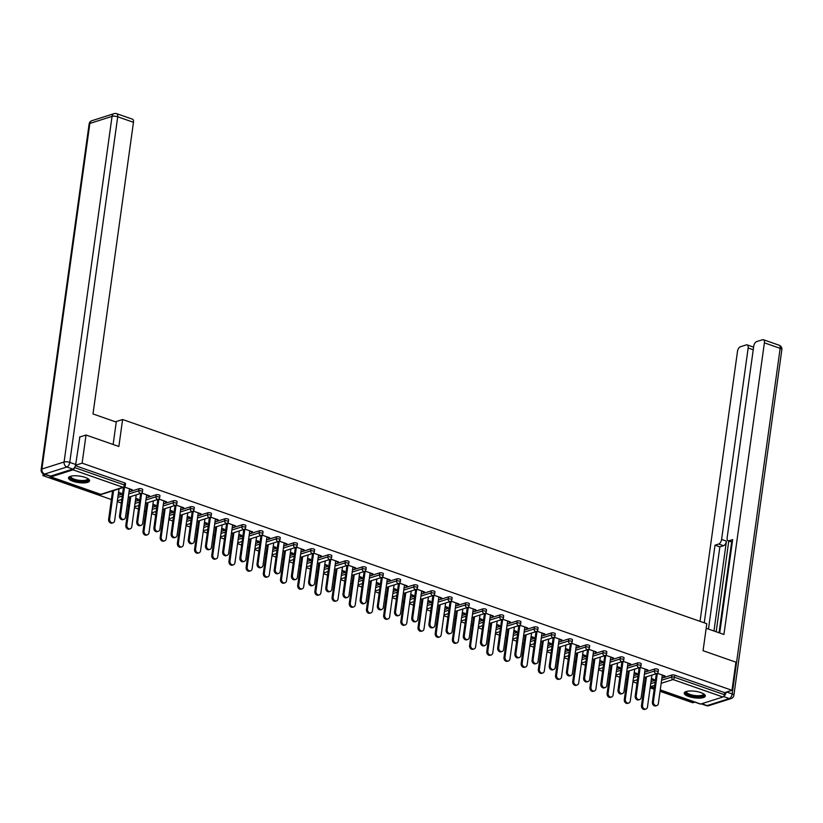 <?xml version="1.0" encoding="UTF-8"?>
<svg xmlns="http://www.w3.org/2000/svg" width="823" height="823" viewBox="0 0 823 823"><rect width="100%" height="100%" fill="white"/><g stroke="black" fill="none" stroke-linecap="round" stroke-linejoin="round"><path stroke-width="1.23" d="M72.918 481.27A10.637 3.292 -172.1 0 0 83.668 482.895A10.637 3.292 -172.1 0 0 89.573 480.797A10.637 3.292 -172.1 0 0 85.15 477.391A10.637 3.292 -172.1 0 0 74.409 475.766A10.637 3.292 -172.1 0 0 68.494 477.865A10.637 3.292 -172.1 0 0 72.918 481.27M688.645 696.495A10.637 3.292 -172.1 0 0 699.396 698.12A10.637 3.292 -172.1 0 0 705.301 696.011A10.637 3.292 -172.1 0 0 700.877 692.606A10.637 3.292 -172.1 0 0 690.127 690.981A10.637 3.292 -172.1 0 0 684.222 693.089A10.637 3.292 -172.1 0 0 688.645 696.495M43.166 473.739L42.899 475.601L111.372 499.54M117.267 501.598L121.31 503.007M127.205 505.065L128.563 505.548M134.447 507.606L138.501 509.015M144.395 511.083L145.753 511.556M151.638 513.614L155.691 515.023M161.575 517.091L162.944 517.564M168.828 519.622L172.881 521.041M178.766 523.099L180.134 523.572M186.019 525.63L190.072 527.049M195.956 529.107L197.325 529.58M203.209 531.637L207.262 533.057M213.147 535.115L214.505 535.588M220.399 537.645L224.453 539.065M230.337 541.123L231.695 541.596M237.59 543.653L241.633 545.073M247.528 547.13L248.885 547.604M254.78 549.661L258.823 551.081M264.718 553.138L266.076 553.612M271.96 555.669L276.014 557.089M281.908 559.146L283.266 559.619M289.151 561.677L293.204 563.097M299.088 565.154L300.457 565.627M306.341 567.685L310.394 569.105M316.279 571.162L317.647 571.635M323.532 573.693L327.585 575.112M333.469 577.17L334.838 577.643M340.722 579.701L344.775 581.12M350.66 583.178L352.018 583.651M357.912 585.709L361.966 587.128M367.85 589.186L369.208 589.659M375.103 591.716L379.146 593.136M385.041 595.194L386.399 595.667M392.293 597.724L396.336 599.144M402.231 601.202L403.589 601.675M409.473 603.732L413.527 605.152M419.421 607.209L420.779 607.683M426.664 609.74L430.717 611.16M436.601 613.217L437.97 613.691M443.854 615.748L447.907 617.168M453.792 619.225L455.16 619.698M461.045 621.756L465.098 623.176M470.982 625.233L472.351 625.706M478.235 627.764L482.288 629.184M488.173 631.241L489.531 631.714M495.425 633.772L499.479 635.191M505.363 637.249L506.721 637.722M512.616 639.79L516.659 641.199M522.554 643.257L523.912 643.74M529.796 645.798L533.849 647.207M539.744 649.265L541.102 649.748M546.986 651.806L551.04 653.215M556.924 655.273L558.292 655.756M564.177 657.814L568.23 659.223M574.115 661.28L575.483 661.764M581.367 663.822L585.42 665.231M591.305 667.288L592.673 667.772M598.558 669.829L602.611 671.239M608.495 673.296L609.853 673.78M615.748 675.837L619.801 677.247M625.686 679.304L627.044 679.788M632.938 681.845L636.992 683.255M642.876 685.312L644.234 685.796M650.129 687.853L654.172 689.263M660.067 691.32L692.781 702.76L694.807 702.122M79.502 437.085L86.024 435.017L118.862 446.488L122.606 419.514L115.436 421.788M122.606 419.514L706.813 623.711L703.068 650.695L735.906 662.176L731.997 690.312L724.662 692.637L674.747 675.189L674.469 677.247L724.384 694.694L724.662 692.637M724.384 694.694A2.047 1.06 109.3 0 1 722.933 696.999L700.743 704.046A2.047 1.06 109.3 0 1 700.332 704.046L660.241 690.034M86.024 435.017L82.115 463.154L731.997 690.312M42.899 475.601L45.718 474.706M49.956 476.178A2.047 1.06 -70.7 0 0 50.45 476.887A2.047 1.06 -70.7 0 0 50.861 476.887L73.052 469.84A2.047 1.06 -70.7 0 0 74.482 467.659M75.551 465.232L82.115 463.154M657.289 673.276L665.118 676.012L664.099 676.331L664.182 675.683M651.415 678.543L654.131 679.5L653.112 679.819L653.205 679.17M656.435 673.656L657.279 673.944M662.237 675.683L664.099 676.331M651.322 679.191L653.112 679.819M118.121 495.374L122.565 493.965M129.026 491.917L139.056 488.728A2.047 0.638 7.9 0 1 141.885 488.934A2.047 0.638 7.9 0 1 142.739 489.592L142.451 491.65A2.047 0.638 7.9 0 0 141.607 490.992A2.047 0.638 -172.1 0 0 138.778 490.786L139.056 488.728M75.418 465.705L124.695 482.926A2.047 0.638 7.9 0 1 125.549 483.585L125.261 485.642A2.047 0.638 7.9 0 0 124.417 484.984L124.695 482.926M650.983 681.629L655.427 680.22M661.887 678.173L671.918 674.983A2.047 0.638 7.9 0 1 674.747 675.189M146.566 495.436L149.447 495.765L141.618 493.028M140.764 493.409L141.607 493.697M135.744 498.296L138.459 499.252L137.441 499.571L137.534 498.923M135.651 498.944L137.441 499.571M152.502 507.4L156.946 505.98M163.407 503.933L173.437 500.744A2.047 0.638 7.9 0 1 176.266 500.95A2.047 0.638 7.9 0 1 177.12 501.608L176.832 503.666A2.047 0.638 7.9 0 0 175.978 503.007A2.047 0.638 -172.1 0 0 173.149 502.802L173.437 500.744M180.937 507.452L183.817 507.781L175.999 505.044M175.134 505.425L175.978 505.713M170.124 510.311L172.84 511.268L171.822 511.587L171.914 510.939M170.032 510.96L171.822 511.587M186.883 519.416L191.327 517.996M197.787 515.949L207.818 512.76A2.047 0.638 7.9 0 1 210.647 512.966A2.047 0.638 7.9 0 1 211.49 513.624L211.213 515.682A2.047 0.638 7.9 0 0 210.359 515.023A2.047 0.638 -172.1 0 0 207.53 514.817L207.818 512.76M215.317 519.467L218.198 519.797L210.379 517.06M209.515 517.441L210.359 517.739M204.495 522.327L207.221 523.284L206.203 523.603L206.285 522.955M204.413 522.975L206.203 523.603M221.264 531.432L225.708 530.012M232.158 527.965L242.199 524.776A2.047 0.638 7.9 0 1 245.028 524.981A2.047 0.638 7.9 0 1 245.871 525.64L245.583 527.697A2.047 0.638 7.9 0 0 244.74 527.039A2.047 0.638 -172.1 0 0 241.911 526.833L242.199 524.776M249.698 531.483L252.579 531.812L244.75 529.076M243.896 529.456L244.74 529.755M238.876 534.343L241.602 535.3L240.573 535.619L240.666 534.971M238.783 534.991L240.573 535.619M255.634 543.447L260.078 542.038M266.539 539.981L276.569 536.802A2.047 0.638 7.9 0 1 279.398 536.997A2.047 0.638 7.9 0 1 280.252 537.656L279.964 539.713A2.047 0.638 7.9 0 0 279.12 539.055A2.047 0.638 -172.1 0 0 276.291 538.849L276.569 536.802M284.079 543.499L286.96 543.828L279.131 541.092M278.267 541.472L279.12 541.771M273.257 546.359L275.972 547.316L274.954 547.634L275.047 546.986M273.164 547.017L274.954 547.634M290.015 555.463L294.459 554.054M300.92 551.996L310.95 548.818A2.047 0.638 7.9 0 1 313.779 549.013A2.047 0.638 7.9 0 1 314.633 549.671L314.345 551.729A2.047 0.638 7.9 0 0 313.491 551.071A2.047 0.638 -172.1 0 0 310.662 550.865L310.95 548.818M318.45 555.515L321.33 555.844L313.512 553.107M312.647 553.488L313.491 553.786M307.637 558.385L310.353 559.331L309.335 559.65L309.427 559.002M307.545 559.033L309.335 559.65M324.396 567.479L328.84 566.07M335.3 564.012L345.331 560.833A2.047 0.638 7.9 0 1 348.16 561.039A2.047 0.638 7.9 0 1 349.003 561.687L348.726 563.745A2.047 0.638 7.9 0 0 347.872 563.086A2.047 0.638 -172.1 0 0 345.043 562.881L345.331 560.833M352.83 567.531L355.711 567.86L347.892 565.123M347.028 565.504L347.872 565.802M342.008 570.401L344.734 571.347L343.716 571.666L343.798 571.018M341.926 571.049L343.716 571.666M358.777 579.495L363.221 578.085M369.671 576.028L379.701 572.849A2.047 0.638 7.9 0 1 382.541 573.055A2.047 0.638 7.9 0 1 383.384 573.703L383.096 575.761A2.047 0.638 7.9 0 0 382.253 575.102A2.047 0.638 -172.1 0 0 379.424 574.907L379.701 572.849M387.211 579.546L390.092 579.876L382.263 577.139M381.409 577.52L382.253 577.818M376.389 582.417L379.105 583.363L378.086 583.692L378.179 583.034M376.296 583.065L378.086 583.692M393.147 591.511L397.591 590.101M404.052 588.044L414.082 584.865A2.047 0.638 7.9 0 1 416.911 585.071A2.047 0.638 7.9 0 1 417.765 585.719L417.477 587.776A2.047 0.638 7.9 0 0 416.633 587.118A2.047 0.638 -172.1 0 0 413.794 586.922L414.082 584.865M421.592 591.562L424.473 591.891L416.644 589.155M415.78 589.535L416.633 589.834M410.77 594.432L413.485 595.379L412.467 595.708L412.56 595.06M410.677 595.08L412.467 595.708M427.528 603.526L431.972 602.117M438.433 600.07L448.463 596.881A2.047 0.638 7.9 0 1 451.292 597.087A2.047 0.638 7.9 0 1 452.146 597.735L451.858 599.792A2.047 0.638 7.9 0 0 451.004 599.144A2.047 0.638 -172.1 0 0 448.175 598.938L448.463 596.881M455.963 603.578L458.843 603.907L451.025 601.171M450.16 601.551L451.004 601.85M445.15 606.448L447.866 607.395L446.848 607.724L446.94 607.076M445.058 607.096L446.848 607.724M461.909 615.542L466.353 614.133M472.814 612.086L482.844 608.897A2.047 0.638 7.9 0 1 485.673 609.102A2.047 0.638 7.9 0 1 486.516 609.75L486.239 611.808A2.047 0.638 7.9 0 0 485.385 611.16A2.047 0.638 -172.1 0 0 482.556 610.954L482.844 608.897M490.343 615.604L493.224 615.923L485.405 613.197M484.541 613.567L485.385 613.865M479.521 618.464L482.247 619.41L481.229 619.74L481.311 619.091M479.439 619.112L481.229 619.74M496.29 627.558L500.734 626.149M507.184 624.101L517.214 620.912A2.047 0.638 7.9 0 1 520.043 621.118A2.047 0.638 7.9 0 1 520.897 621.766L520.609 623.824A2.047 0.638 7.9 0 0 519.766 623.176A2.047 0.638 -172.1 0 0 516.937 622.97L517.214 620.912M524.724 627.62L527.605 627.939L519.776 625.213M518.922 625.583L519.766 625.881M513.902 630.48L516.618 631.426L515.599 631.755L515.692 631.107M513.809 631.128L515.599 631.755M530.66 639.574L535.104 638.164M541.565 636.117L551.595 632.928A2.047 0.638 7.9 0 1 554.424 633.134A2.047 0.638 7.9 0 1 555.278 633.792L554.99 635.84A2.047 0.638 7.9 0 0 554.136 635.191A2.047 0.638 -172.1 0 0 551.307 634.986L551.595 632.928M559.105 639.636L561.975 639.955L554.157 637.228M553.293 637.599L554.146 637.897M548.283 642.496L550.999 643.442L549.98 643.771L550.073 643.123M548.19 643.144L549.98 643.771M565.041 651.59L569.485 650.18M575.946 648.133L585.976 644.944A2.047 0.638 7.9 0 1 588.805 645.15A2.047 0.638 7.9 0 1 589.659 645.808L589.371 647.855A2.047 0.638 7.9 0 0 588.517 647.207A2.047 0.638 -172.1 0 0 585.688 647.001L585.976 644.944M593.476 651.651L596.356 651.97L588.538 649.244M587.673 649.625L588.517 649.913M582.663 654.511L585.379 655.458L584.361 655.787L584.453 655.139M582.571 655.159L584.361 655.787M599.422 663.605L603.866 662.196M610.327 660.149L620.357 656.96A2.047 0.638 7.9 0 1 623.186 657.165A2.047 0.638 7.9 0 1 624.029 657.824L623.752 659.881A2.047 0.638 7.9 0 0 622.898 659.223A2.047 0.638 -172.1 0 0 620.069 659.017L620.357 656.96M627.856 663.667L630.737 663.996L622.918 661.26M622.054 661.641L622.898 661.929M617.034 666.527L619.76 667.474L618.742 667.803L618.824 667.155M616.952 667.175L618.742 667.803M633.803 675.621L638.236 674.212M644.697 672.165L654.727 668.976A2.047 0.638 7.9 0 1 657.556 669.181A2.047 0.638 7.9 0 1 658.41 669.84L658.122 671.897A2.047 0.638 7.9 0 0 657.279 671.239A2.047 0.638 -172.1 0 0 654.45 671.033L654.727 668.976M634.224 672.535L636.951 673.492L635.922 673.811L636.014 673.163M634.132 673.183L635.922 673.811M645.047 669.675L647.927 670.004L640.099 667.268M639.245 667.648L640.088 667.937M616.612 669.613L621.056 668.204M627.507 666.157L637.547 662.968A2.047 0.638 7.9 0 1 640.376 663.173A2.047 0.638 7.9 0 1 641.22 663.832L640.932 665.889A2.047 0.638 7.9 0 0 640.088 665.231A2.047 0.638 -172.1 0 0 637.259 665.025L637.547 662.968M599.844 660.519L602.57 661.466L601.551 661.795L601.634 661.147M599.761 661.167L601.551 661.795M610.666 657.659L613.547 657.989L605.728 655.252M604.864 655.633L605.707 655.921M582.231 657.598L586.676 656.188M593.136 654.141L603.166 650.952A2.047 0.638 7.9 0 1 605.995 651.158A2.047 0.638 7.9 0 1 606.839 651.816L606.561 653.863A2.047 0.638 7.9 0 0 605.707 653.215A2.047 0.638 -172.1 0 0 602.878 653.009L603.166 650.952M565.473 648.503L568.189 649.45L567.17 649.779L567.263 649.131M565.38 649.152L567.17 649.779M576.285 645.644L579.166 645.962L571.347 643.236M570.483 643.617L571.327 643.905M547.851 645.582L552.295 644.172M558.755 642.125L568.786 638.936A2.047 0.638 7.9 0 1 571.615 639.142A2.047 0.638 7.9 0 1 572.469 639.8L572.18 641.847A2.047 0.638 7.9 0 0 571.327 641.199A2.047 0.638 -172.1 0 0 568.498 640.994L568.786 638.936M531.092 636.488L533.808 637.434L532.79 637.763L532.882 637.115M531 637.136L532.79 637.763M541.915 633.628L544.795 633.947L536.966 631.22M536.112 631.591L536.956 631.889M513.47 633.566L517.914 632.157M524.374 630.109L534.405 626.92A2.047 0.638 7.9 0 1 537.234 627.126A2.047 0.638 7.9 0 1 538.088 627.784L537.8 629.832A2.047 0.638 7.9 0 0 536.956 629.184A2.047 0.638 -172.1 0 0 534.127 628.978L534.405 626.92M496.711 624.472L499.438 625.418L498.409 625.747L498.501 625.099M496.629 625.12L498.409 625.747M507.534 621.612L510.414 621.931L502.586 619.205M501.732 619.575L502.575 619.873M479.099 621.55L483.543 620.141M489.994 618.094L500.034 614.904A2.047 0.638 7.9 0 1 502.863 615.11A2.047 0.638 7.9 0 1 503.707 615.758L503.429 617.816A2.047 0.638 7.9 0 0 502.575 617.168A2.047 0.638 -172.1 0 0 499.746 616.962L500.034 614.904M462.341 612.456L465.057 613.402L464.038 613.732L464.121 613.084M462.248 613.104L464.038 613.732M473.153 609.596L476.033 609.915L468.215 607.179M467.351 607.559L468.194 607.858M444.718 609.534L449.163 608.125M455.623 606.078L465.653 602.889A2.047 0.638 7.9 0 1 468.482 603.094A2.047 0.638 7.9 0 1 469.336 603.743L469.048 605.8A2.047 0.638 7.9 0 0 468.194 605.152A2.047 0.638 -172.1 0 0 465.365 604.946L465.653 602.889M427.96 600.44L430.676 601.387L429.657 601.716L429.75 601.068M427.867 601.088L429.657 601.716M438.772 597.57L441.653 597.899L433.834 595.163M432.97 595.543L433.814 595.842M410.338 597.519L414.782 596.109M421.242 594.052L431.273 590.873A2.047 0.638 7.9 0 1 434.102 591.079A2.047 0.638 7.9 0 1 434.956 591.727L434.667 593.784A2.047 0.638 7.9 0 0 433.814 593.136A2.047 0.638 -172.1 0 0 430.985 592.93L431.273 590.873M393.579 588.424L396.295 589.371L395.277 589.7L395.369 589.042M393.487 589.073L395.277 589.7M404.402 585.554L407.282 585.883L399.453 583.147M398.599 583.528L399.443 583.826M375.967 585.503L380.401 584.093M386.861 582.036L396.892 578.857A2.047 0.638 7.9 0 1 399.721 579.063A2.047 0.638 7.9 0 1 400.575 579.711L400.287 581.768A2.047 0.638 7.9 0 0 399.443 581.11A2.047 0.638 -172.1 0 0 396.614 580.915L396.892 578.857M359.198 576.409L361.925 577.355L360.896 577.674L360.988 577.026M359.116 577.057L360.896 577.674M370.021 573.538L372.901 573.868L365.083 571.131M364.219 571.512L365.062 571.81M341.586 573.487L346.03 572.078M352.481 570.02L362.521 566.841A2.047 0.638 7.9 0 1 365.35 567.047A2.047 0.638 7.9 0 1 366.194 567.695L365.916 569.753A2.047 0.638 7.9 0 0 365.062 569.094A2.047 0.638 -172.1 0 0 362.233 568.899L362.521 566.841M324.828 564.393L327.544 565.339L326.525 565.658L326.608 565.01M324.735 565.041L326.525 565.658M335.64 561.523L338.52 561.852L330.702 559.115M329.838 559.496L330.681 559.794M307.205 561.471L311.65 560.062M318.11 558.004L328.14 554.825A2.047 0.638 7.9 0 1 330.969 555.021A2.047 0.638 7.9 0 1 331.823 555.679L331.535 557.737A2.047 0.638 7.9 0 0 330.681 557.078A2.047 0.638 -172.1 0 0 327.852 556.873L328.14 554.825M290.447 552.367L293.163 553.323L292.144 553.642L292.237 552.994M290.354 553.025L292.144 553.642M301.259 549.507L304.14 549.836L296.321 547.1M295.457 547.48L296.301 547.779M272.825 549.455L277.269 548.046M283.729 545.988L293.76 542.81A2.047 0.638 7.9 0 1 296.589 543.005A2.047 0.638 7.9 0 1 297.442 543.664L297.154 545.721A2.047 0.638 7.9 0 0 296.301 545.063A2.047 0.638 -172.1 0 0 293.472 544.857L293.76 542.81M256.066 540.351L258.782 541.308L257.764 541.627L257.856 540.978M255.974 540.999L257.764 541.627M266.889 537.491L269.769 537.82L261.94 535.084M261.086 535.464L261.93 535.763M238.454 537.44L242.888 536.03M249.348 533.973L259.379 530.794A2.047 0.638 7.9 0 1 262.208 530.989A2.047 0.638 7.9 0 1 263.062 531.648L262.774 533.705A2.047 0.638 7.9 0 0 261.93 533.047A2.047 0.638 -172.1 0 0 259.101 532.841L259.379 530.794M221.685 528.335L224.412 529.292L223.393 529.611L223.475 528.963M221.603 528.983L223.393 529.611M232.508 525.475L235.388 525.804L227.57 523.068M226.706 523.449L227.549 523.747M204.073 525.424L208.517 524.004M214.978 521.957L225.008 518.768A2.047 0.638 7.9 0 1 227.837 518.974A2.047 0.638 7.9 0 1 228.681 519.632L228.403 521.689A2.047 0.638 7.9 0 0 227.549 521.031A2.047 0.638 -172.1 0 0 224.72 520.825L225.008 518.768M187.315 516.319L190.031 517.276L189.012 517.595L189.105 516.947M187.222 516.967L189.012 517.595M198.127 513.459L201.007 513.789L193.189 511.052M192.325 511.433L193.168 511.731M169.692 513.408L174.137 511.988M180.597 509.941L190.627 506.752A2.047 0.638 7.9 0 1 193.456 506.958A2.047 0.638 7.9 0 1 194.31 507.616L194.022 509.674A2.047 0.638 7.9 0 0 193.168 509.015A2.047 0.638 -172.1 0 0 190.339 508.809L190.627 506.752M152.934 504.304L155.65 505.26L154.631 505.579L154.724 504.931M152.841 504.952L154.631 505.579M163.746 501.444L166.627 501.773L158.808 499.036M157.944 499.417L158.798 499.705M135.311 501.382L139.756 499.973M146.216 497.925L156.247 494.736A2.047 0.638 7.9 0 1 159.076 494.942A2.047 0.638 7.9 0 1 159.929 495.6L159.641 497.658A2.047 0.638 7.9 0 0 158.788 496.999A2.047 0.638 -172.1 0 0 155.959 496.794L156.247 494.736M118.553 492.288L121.269 493.244L120.251 493.563L120.343 492.915M118.461 492.936L120.251 493.563M129.376 489.428L132.256 489.757L124.427 487.021M123.573 487.401L124.417 487.689M646.909 670.323L646.991 669.675M629.718 664.315L629.811 663.667M612.528 658.307L612.621 657.659M595.338 652.3L595.43 651.651M578.147 646.292L578.24 645.644M560.957 640.284L561.049 639.636M543.777 634.276L543.859 633.628M526.586 628.268L526.669 627.62M509.396 622.26L509.488 621.612M492.205 616.252L492.298 615.604M475.015 610.244L475.108 609.596M457.825 604.236L457.917 603.588M440.634 598.228L440.727 597.58M423.444 592.221L423.536 591.572M406.264 586.213L406.346 585.565M389.073 580.205L389.156 579.557M371.883 574.197L371.975 573.538M354.692 568.189L354.785 567.531M337.502 562.171L337.595 561.523M320.312 556.163L320.404 555.515M303.121 550.155L303.214 549.507M285.931 544.147L286.023 543.499M268.751 538.139L268.833 537.491M251.56 532.131L251.643 531.483M234.37 526.123L234.462 525.475M217.179 520.115L217.272 519.467M199.989 514.108L200.082 513.459M182.799 508.1L182.891 507.452M165.608 502.092L165.701 501.444M148.428 496.084L148.51 495.436M131.238 490.076L131.32 489.428M656.826 705.578L655.797 705.897A3.066 2.448 -107.6 0 1 653.297 705.064A3.066 2.448 -107.6 0 1 652.392 702.101L653.411 701.782A3.066 2.448 72.4 0 0 654.326 704.735A3.066 2.448 72.4 0 0 656.826 705.578A3.066 2.448 72.4 0 0 658.369 703.511L662.32 675.035M652.392 702.101L656.343 673.687M653.411 701.782L657.361 673.296M645.921 709.035L644.903 709.364A3.066 2.448 -107.6 0 1 642.403 708.521A3.066 2.448 -107.6 0 1 641.487 705.568L642.516 705.249A3.066 2.448 72.4 0 0 643.421 708.202A3.066 2.448 72.4 0 0 645.921 709.035A3.066 2.448 72.4 0 0 647.475 706.978L651.898 675.097M646.456 676.825L642.516 705.249M645.438 677.144L641.487 705.568M703.768 693.943A9.207 2.85 7.9 0 1 697.894 696.618A9.207 2.85 7.9 0 1 686.598 693.676A9.207 2.85 7.9 0 1 686.248 691.515M686.649 691.402A8.528 2.644 -172.1 0 0 686.547 691.711A8.528 2.644 -172.1 0 0 687.298 693.028A8.528 2.644 -172.1 0 0 696.608 695.692A8.528 2.644 -172.1 0 0 703.439 694.046A8.528 2.644 -172.1 0 0 703.418 693.738M684.469 692.534A10.576 3.271 -172.1 0 0 685.364 693.696A10.576 3.271 -172.1 0 0 696.196 696.958A10.576 3.271 -172.1 0 0 705.208 695.404M88.051 478.729A9.207 2.85 7.9 0 1 78.319 481.054A9.207 2.85 7.9 0 1 70.531 476.301M70.922 476.188A8.528 2.644 -172.1 0 0 70.819 476.486A8.528 2.644 -172.1 0 0 78.463 480.21A8.528 2.644 -172.1 0 0 87.711 478.832A8.528 2.644 -172.1 0 0 87.701 478.513M68.741 477.309A10.576 3.271 -172.1 0 0 78.185 481.465A10.576 3.271 -172.1 0 0 89.491 480.19M706.175 628.278L723.921 634.482L764.392 342.831A4.094 2.119 -70.7 0 0 763.394 339.714A4.094 2.119 -70.7 0 0 762.571 339.724L756.615 341.617A4.094 2.119 -70.7 0 0 753.724 346.226L727.162 537.656A4.094 2.119 -70.7 0 0 728.17 540.773A4.094 2.119 -70.7 0 0 728.983 540.762L732.347 541.935M719.703 633L732.665 539.59L728.983 540.762M753.23 349.765L748.158 347.985A4.094 2.119 -70.7 0 0 747.15 344.878A4.094 2.119 -70.7 0 0 746.338 344.878L740.381 346.771A4.094 2.119 -70.7 0 0 737.49 351.38L700.034 621.344M718.705 544.024A4.094 2.119 -70.7 0 0 721.596 539.425L726.442 541.112A4.094 2.119 109.3 0 1 723.551 545.721L718.705 544.024L715.022 545.196L704.251 622.816M748.158 347.985L721.596 539.425M723.767 696.279A4.094 2.119 -70.7 0 0 726.195 692.153M719.045 632.774L731.647 541.987M726.442 541.112L713.973 630.994M728.777 540.978L716.175 631.766M723.551 545.721L719.868 546.884L708.469 629.07M719.868 546.884L715.022 545.196M113.132 444.492L116.249 422.076L92.999 413.948L133.47 122.298L117.71 116.794L69.749 462.392L75.706 464.481L79.862 436.972M50.615 476.126L72.815 469.079L66.869 467.001L44.668 474.048L50.615 476.126A4.094 2.119 109.3 0 1 49.802 476.136L43.856 474.058A4.094 2.119 -70.7 0 0 44.668 474.048A4.094 3.261 72.4 0 1 41.901 469.038L64.091 461.991L112.051 116.382L89.851 123.429L41.901 469.038A4.094 1.265 -172.1 0 0 41.15 469.635A4.094 4.094 0 0 0 43.856 474.058M91.919 120.693A4.094 4.094 0 0 0 89.11 124.026A4.094 1.265 -172.1 0 1 89.851 123.429A4.094 3.261 -107.6 0 1 91.919 120.693L114.119 113.636A4.094 3.261 72.4 0 0 112.051 116.382A4.094 1.265 -172.1 0 1 117.71 116.794A4.094 2.119 -70.7 0 0 116.701 113.677L132.462 119.181A4.094 2.119 109.3 0 1 133.47 122.298M75.706 464.481A4.094 2.119 109.3 0 1 72.815 469.079M639.636 699.571L638.617 699.889A3.066 2.448 -107.6 0 1 636.117 699.056A3.066 2.448 -107.6 0 1 635.202 696.093L636.22 695.774A3.066 2.448 72.4 0 0 637.136 698.727A3.066 2.448 72.4 0 0 639.636 699.571A3.066 2.448 72.4 0 0 641.179 697.503L645.139 669.027M635.202 696.093L639.152 667.679M636.22 695.774L640.181 667.288M622.445 693.563L621.427 693.882A3.066 2.448 -107.6 0 1 618.927 693.048A3.066 2.448 -107.6 0 1 618.011 690.086L619.04 689.767A3.066 2.448 72.4 0 0 619.945 692.719A3.066 2.448 72.4 0 0 622.445 693.563A3.066 2.448 72.4 0 0 623.999 691.495L627.949 663.019M618.011 690.086L621.962 661.661M619.04 689.767L622.99 661.28M605.255 687.555L604.236 687.874A3.066 2.448 -107.6 0 1 601.736 687.04A3.066 2.448 -107.6 0 1 600.831 684.078L601.85 683.759A3.066 2.448 72.4 0 0 602.755 686.711A3.066 2.448 72.4 0 0 605.255 687.555A3.066 2.448 72.4 0 0 606.808 685.487L610.759 657.011M600.831 684.078L604.771 655.653M601.85 683.759L605.8 655.273M588.064 681.537L587.046 681.866A3.066 2.448 -107.6 0 1 584.546 681.022A3.066 2.448 -107.6 0 1 583.641 678.07L584.659 677.751A3.066 2.448 72.4 0 0 585.565 680.703A3.066 2.448 72.4 0 0 588.064 681.537A3.066 2.448 72.4 0 0 589.618 679.479L593.568 651.003M583.641 678.07L587.581 649.645M584.659 677.751L588.61 649.265M570.874 675.529L569.855 675.858A3.066 2.448 -107.6 0 1 567.356 675.014A3.066 2.448 -107.6 0 1 566.45 672.062L567.469 671.743A3.066 2.448 72.4 0 0 568.374 674.695A3.066 2.448 72.4 0 0 570.874 675.529A3.066 2.448 72.4 0 0 572.427 673.471L576.378 644.995M566.45 672.062L570.39 643.637M567.469 671.743L571.419 643.257M628.731 703.027L627.712 703.356A3.066 2.448 -107.6 0 1 625.213 702.513A3.066 2.448 -107.6 0 1 624.307 699.56L625.326 699.231A3.066 2.448 72.4 0 0 626.231 702.194A3.066 2.448 72.4 0 0 628.731 703.027A3.066 2.448 72.4 0 0 630.284 700.97L634.708 669.089M629.266 670.817L625.326 699.231M628.247 671.136L624.307 699.56M611.54 697.019L610.522 697.348A3.066 2.448 -107.6 0 1 608.022 696.505A3.066 2.448 -107.6 0 1 607.117 693.552L608.135 693.223A3.066 2.448 72.4 0 0 609.041 696.186A3.066 2.448 72.4 0 0 611.54 697.019A3.066 2.448 72.4 0 0 613.094 694.962L617.517 663.081M612.075 664.809L608.135 693.223M611.057 665.128L607.117 693.552M594.35 691.011L593.332 691.341A3.066 2.448 -107.6 0 1 590.832 690.497A3.066 2.448 -107.6 0 1 589.926 687.544L590.945 687.215A3.066 2.448 72.4 0 0 591.85 690.178A3.066 2.448 72.4 0 0 594.35 691.011A3.066 2.448 72.4 0 0 595.903 688.954L600.327 657.073M594.885 658.791L590.945 687.215M593.867 659.12L589.926 687.544M577.16 685.003L576.141 685.322A3.066 2.448 -107.6 0 1 573.641 684.489A3.066 2.448 -107.6 0 1 572.736 681.537L573.754 681.207A3.066 2.448 72.4 0 0 574.66 684.17A3.066 2.448 72.4 0 0 577.16 685.003A3.066 2.448 72.4 0 0 578.713 682.946L583.137 651.065M577.705 652.783L573.754 681.207M576.676 653.112L572.736 681.537M559.979 678.996L558.951 679.314A3.066 2.448 -107.6 0 1 556.451 678.481A3.066 2.448 -107.6 0 1 555.546 675.529L556.564 675.199A3.066 2.448 72.4 0 0 557.469 678.152A3.066 2.448 72.4 0 0 559.979 678.996A3.066 2.448 72.4 0 0 561.523 676.938L565.946 645.057M560.514 646.775L556.564 675.199M559.496 647.104L555.546 675.529M553.684 669.521L552.665 669.85A3.066 2.448 -107.6 0 1 550.165 669.006A3.066 2.448 -107.6 0 1 549.26 666.054L550.278 665.735A3.066 2.448 72.4 0 0 551.184 668.688A3.066 2.448 72.4 0 0 553.684 669.521A3.066 2.448 72.4 0 0 555.237 667.463L559.187 638.987M549.26 666.054L553.2 637.63M550.278 665.735L554.229 637.249M542.789 672.988L541.771 673.307A3.066 2.448 -107.6 0 1 539.26 672.473A3.066 2.448 -107.6 0 1 538.355 669.521L539.374 669.192A3.066 2.448 72.4 0 0 540.289 672.144A3.066 2.448 72.4 0 0 542.789 672.988A3.066 2.448 72.4 0 0 544.332 670.93L548.756 639.049M543.324 640.767L539.374 669.192M542.306 641.096L538.355 669.521M536.503 663.513L535.475 663.842A3.066 2.448 -107.6 0 1 532.975 662.999A3.066 2.448 -107.6 0 1 532.07 660.046L533.088 659.727A3.066 2.448 72.4 0 0 533.993 662.68A3.066 2.448 72.4 0 0 536.503 663.513A3.066 2.448 72.4 0 0 538.047 661.455L541.997 632.98M532.07 660.046L536.01 631.622M533.088 659.727L537.038 631.241M525.599 666.98L524.58 667.299A3.066 2.448 -107.6 0 1 522.08 666.465A3.066 2.448 -107.6 0 1 521.165 663.513L522.194 663.184A3.066 2.448 72.4 0 0 523.099 666.136A3.066 2.448 72.4 0 0 525.599 666.98A3.066 2.448 72.4 0 0 527.142 664.922L531.576 633.031M526.134 634.759L522.194 663.184M525.115 635.089L521.165 663.513M519.313 657.505L518.295 657.834A3.066 2.448 -107.6 0 1 515.784 656.991A3.066 2.448 -107.6 0 1 514.879 654.038L515.898 653.719A3.066 2.448 72.4 0 0 516.813 656.672A3.066 2.448 72.4 0 0 519.313 657.505A3.066 2.448 72.4 0 0 520.856 655.447L524.817 626.972M514.879 654.038L518.829 625.614M515.898 653.719L519.858 625.233M508.408 660.972L507.39 661.291A3.066 2.448 -107.6 0 1 504.89 660.457A3.066 2.448 -107.6 0 1 503.985 657.505L505.003 657.176A3.066 2.448 72.4 0 0 505.908 660.128A3.066 2.448 72.4 0 0 508.408 660.972A3.066 2.448 72.4 0 0 509.962 658.914L514.385 627.023M508.943 628.751L505.003 657.176M507.925 629.081L503.985 657.505M502.123 651.497L501.104 651.826A3.066 2.448 -107.6 0 1 498.604 650.983A3.066 2.448 -107.6 0 1 497.689 648.03L498.707 647.711A3.066 2.448 72.4 0 0 499.623 650.664A3.066 2.448 72.4 0 0 502.123 651.497A3.066 2.448 72.4 0 0 503.666 649.44L507.626 620.964M497.689 648.03L501.639 619.606M498.707 647.711L502.668 619.225M491.218 654.964L490.199 655.283A3.066 2.448 -107.6 0 1 487.7 654.45A3.066 2.448 -107.6 0 1 486.794 651.497L487.813 651.168A3.066 2.448 72.4 0 0 488.718 654.12A3.066 2.448 72.4 0 0 491.218 654.964A3.066 2.448 72.4 0 0 492.771 652.906L497.195 621.015M491.753 622.744L487.813 651.168M490.734 623.073L486.794 651.497M484.932 645.489L483.914 645.818A3.066 2.448 -107.6 0 1 481.414 644.975A3.066 2.448 -107.6 0 1 480.498 642.022L481.527 641.703A3.066 2.448 72.4 0 0 482.432 644.656A3.066 2.448 72.4 0 0 484.932 645.489A3.066 2.448 72.4 0 0 486.486 643.432L490.436 614.946M480.498 642.022L484.449 613.598M481.527 641.703L485.477 613.217M474.027 648.956L473.009 649.275A3.066 2.448 -107.6 0 1 470.509 648.442A3.066 2.448 -107.6 0 1 469.604 645.489L470.622 645.16A3.066 2.448 72.4 0 0 471.528 648.113A3.066 2.448 72.4 0 0 474.027 648.956A3.066 2.448 72.4 0 0 475.581 646.899L480.004 615.007M474.562 616.736L470.622 645.16M473.544 617.065L469.604 645.489M467.742 639.481L466.723 639.81A3.066 2.448 -107.6 0 1 464.223 638.967A3.066 2.448 -107.6 0 1 463.318 636.014L464.337 635.695A3.066 2.448 72.4 0 0 465.242 638.648A3.066 2.448 72.4 0 0 467.742 639.481A3.066 2.448 72.4 0 0 469.295 637.424L473.246 608.938M463.318 636.014L467.258 607.59M464.337 635.695L468.287 607.209M456.837 642.948L455.819 643.267A3.066 2.448 -107.6 0 1 453.319 642.434A3.066 2.448 -107.6 0 1 452.413 639.481L453.432 639.152A3.066 2.448 72.4 0 0 454.337 642.105A3.066 2.448 72.4 0 0 456.837 642.948A3.066 2.448 72.4 0 0 458.39 640.891L462.814 608.999M457.372 610.728L453.432 639.152M456.354 611.057L452.413 639.481M450.551 633.473L449.533 633.803A3.066 2.448 -107.6 0 1 447.033 632.959A3.066 2.448 -107.6 0 1 446.128 630.006L447.146 629.688A3.066 2.448 72.4 0 0 448.051 632.64A3.066 2.448 72.4 0 0 450.551 633.473A3.066 2.448 72.4 0 0 452.105 631.416L456.055 602.93M446.128 630.006L450.068 601.582M447.146 629.688L451.097 601.202M439.647 636.94L438.628 637.259A3.066 2.448 -107.6 0 1 436.128 636.426A3.066 2.448 -107.6 0 1 435.223 633.473L436.241 633.144A3.066 2.448 72.4 0 0 437.147 636.097A3.066 2.448 72.4 0 0 439.647 636.94A3.066 2.448 72.4 0 0 441.2 634.883L445.624 602.992M440.192 604.72L436.241 633.144M439.163 605.049L435.223 633.473M433.361 627.465L432.342 627.795A3.066 2.448 -107.6 0 1 429.843 626.951A3.066 2.448 -107.6 0 1 428.937 623.999L429.956 623.68A3.066 2.448 72.4 0 0 430.861 626.632A3.066 2.448 72.4 0 0 433.361 627.465A3.066 2.448 72.4 0 0 434.914 625.408L438.865 596.922M428.937 623.999L432.877 595.574M429.956 623.68L433.906 595.194M422.466 630.932L421.438 631.251A3.066 2.448 -107.6 0 1 418.938 630.418A3.066 2.448 -107.6 0 1 418.033 627.465L419.051 627.136A3.066 2.448 72.4 0 0 419.967 630.089A3.066 2.448 72.4 0 0 422.466 630.932A3.066 2.448 72.4 0 0 424.01 628.875L428.433 596.984M423.001 598.712L419.051 627.136M421.983 599.041L418.033 627.465M416.171 621.458L415.152 621.787A3.066 2.448 -107.6 0 1 412.652 620.943A3.066 2.448 -107.6 0 1 411.747 617.991L412.765 617.672A3.066 2.448 72.4 0 0 413.671 620.624A3.066 2.448 72.4 0 0 416.171 621.458A3.066 2.448 72.4 0 0 417.724 619.4L421.674 590.914M411.747 617.991L415.687 589.566M412.765 617.672L416.716 589.186M405.276 624.924L404.258 625.243A3.066 2.448 -107.6 0 1 401.758 624.41A3.066 2.448 -107.6 0 1 400.842 621.458L401.861 621.128A3.066 2.448 72.4 0 0 402.776 624.081A3.066 2.448 72.4 0 0 405.276 624.924A3.066 2.448 72.4 0 0 406.819 622.867L411.243 590.976M405.811 592.704L401.861 621.128M404.793 593.033L400.842 621.458M398.99 615.45L397.962 615.779A3.066 2.448 -107.6 0 1 395.462 614.935A3.066 2.448 -107.6 0 1 394.556 611.983L395.575 611.664A3.066 2.448 72.4 0 0 396.48 614.616A3.066 2.448 72.4 0 0 398.99 615.45A3.066 2.448 72.4 0 0 400.534 613.392L404.484 584.906M394.556 611.983L398.507 583.558M395.575 611.664L399.525 583.178M388.086 618.917L387.067 619.235A3.066 2.448 -107.6 0 1 384.567 618.402A3.066 2.448 -107.6 0 1 383.652 615.45L384.68 615.12A3.066 2.448 72.4 0 0 385.586 618.073A3.066 2.448 72.4 0 0 388.086 618.917A3.066 2.448 72.4 0 0 389.639 616.859L394.063 584.968M388.621 586.696L384.68 615.12M387.602 587.025L383.652 615.45M381.8 609.442L380.782 609.771A3.066 2.448 -107.6 0 1 378.271 608.927A3.066 2.448 -107.6 0 1 377.366 605.975L378.385 605.646A3.066 2.448 72.4 0 0 379.3 608.609A3.066 2.448 72.4 0 0 381.8 609.442A3.066 2.448 72.4 0 0 383.343 607.384L387.304 578.898M377.366 605.975L381.316 577.551M378.385 605.646L382.345 577.17M370.895 612.909L369.877 613.228A3.066 2.448 -107.6 0 1 367.377 612.394A3.066 2.448 -107.6 0 1 366.472 609.432L367.49 609.113A3.066 2.448 72.4 0 0 368.395 612.065A3.066 2.448 72.4 0 0 370.895 612.909A3.066 2.448 72.4 0 0 372.449 610.841L376.872 578.96M371.43 580.688L367.49 609.113M370.412 581.017L366.472 609.432M364.61 603.434L363.591 603.763A3.066 2.448 -107.6 0 1 361.091 602.92A3.066 2.448 -107.6 0 1 360.176 599.967L361.204 599.638A3.066 2.448 72.4 0 0 362.11 602.601A3.066 2.448 72.4 0 0 364.61 603.434A3.066 2.448 72.4 0 0 366.153 601.376L370.113 572.89M360.176 599.967L364.126 571.543M361.204 599.638L365.155 571.162M353.705 606.901L352.686 607.22A3.066 2.448 -107.6 0 1 350.186 606.386A3.066 2.448 -107.6 0 1 349.281 603.424L350.3 603.105A3.066 2.448 72.4 0 0 351.205 606.057A3.066 2.448 72.4 0 0 353.705 606.901A3.066 2.448 72.4 0 0 355.258 604.833L359.682 572.952M354.24 574.68L350.3 603.105M353.221 575.01L349.281 603.424M347.419 597.426L346.401 597.755A3.066 2.448 -107.6 0 1 343.901 596.912A3.066 2.448 -107.6 0 1 342.996 593.959L344.014 593.63A3.066 2.448 72.4 0 0 344.919 596.593A3.066 2.448 72.4 0 0 347.419 597.426A3.066 2.448 72.4 0 0 348.973 595.368L352.923 566.882M342.996 593.959L346.936 565.535M344.014 593.63L347.964 565.154M336.514 600.893L335.496 601.212A3.066 2.448 -107.6 0 1 332.996 600.379A3.066 2.448 -107.6 0 1 332.091 597.416L333.109 597.097A3.066 2.448 72.4 0 0 334.015 600.049A3.066 2.448 72.4 0 0 336.514 600.893A3.066 2.448 72.4 0 0 338.068 598.825L342.491 566.944M337.049 568.672L333.109 597.097M336.031 568.991L332.091 597.416M330.229 591.418L329.21 591.737A3.066 2.448 -107.6 0 1 326.71 590.904A3.066 2.448 -107.6 0 1 325.805 587.951L326.824 587.622A3.066 2.448 72.4 0 0 327.729 590.585A3.066 2.448 72.4 0 0 330.229 591.418A3.066 2.448 72.4 0 0 331.782 589.361L335.733 560.875M325.805 587.951L329.745 559.527M326.824 587.622L330.774 559.146M319.324 594.885L318.306 595.204A3.066 2.448 -107.6 0 1 315.806 594.371A3.066 2.448 -107.6 0 1 314.9 591.408L315.919 591.089A3.066 2.448 72.4 0 0 316.824 594.041A3.066 2.448 72.4 0 0 319.324 594.885A3.066 2.448 72.4 0 0 320.877 592.817L325.301 560.936M319.859 562.665L315.919 591.089M318.84 562.983L314.9 591.408M313.038 585.41L312.02 585.729A3.066 2.448 -107.6 0 1 309.52 584.896A3.066 2.448 -107.6 0 1 308.615 581.943L309.633 581.614A3.066 2.448 72.4 0 0 310.538 584.567A3.066 2.448 72.4 0 0 313.038 585.41A3.066 2.448 72.4 0 0 314.592 583.353L318.542 554.867M308.615 581.943L312.555 553.519M309.633 581.614L313.584 553.138M302.134 588.867L301.115 589.196A3.066 2.448 -107.6 0 1 298.615 588.352A3.066 2.448 -107.6 0 1 297.71 585.4L298.728 585.081A3.066 2.448 72.4 0 0 299.634 588.034A3.066 2.448 72.4 0 0 302.134 588.867A3.066 2.448 72.4 0 0 303.687 586.809L308.111 554.928M302.679 556.657L298.728 585.081M301.65 556.976L297.71 585.4M295.848 579.402L294.829 579.721A3.066 2.448 -107.6 0 1 292.33 578.888A3.066 2.448 -107.6 0 1 291.424 575.935L292.443 575.606A3.066 2.448 72.4 0 0 293.348 578.559A3.066 2.448 72.4 0 0 295.848 579.402A3.066 2.448 72.4 0 0 297.401 577.345L301.352 548.859M291.424 575.935L295.364 547.511M292.443 575.606L296.393 547.13M284.953 582.859L283.935 583.188A3.066 2.448 -107.6 0 1 281.425 582.345A3.066 2.448 -107.6 0 1 280.52 579.392L281.538 579.073A3.066 2.448 72.4 0 0 282.454 582.026A3.066 2.448 72.4 0 0 284.953 582.859A3.066 2.448 72.4 0 0 286.497 580.801L290.92 548.92M285.488 550.649L281.538 579.073M284.47 550.968L280.52 579.392M278.658 573.394L277.639 573.713A3.066 2.448 -107.6 0 1 275.139 572.88A3.066 2.448 -107.6 0 1 274.234 569.928L275.252 569.598A3.066 2.448 72.4 0 0 276.158 572.551A3.066 2.448 72.4 0 0 278.658 573.394A3.066 2.448 72.4 0 0 280.211 571.337L284.161 542.851M274.234 569.928L278.174 541.503M275.252 569.598L279.203 541.123M267.763 576.851L266.745 577.18A3.066 2.448 -107.6 0 1 264.245 576.337A3.066 2.448 -107.6 0 1 263.329 573.384L264.348 573.065A3.066 2.448 72.4 0 0 265.263 576.018A3.066 2.448 72.4 0 0 267.763 576.851A3.066 2.448 72.4 0 0 269.306 574.793L273.74 542.913M268.298 544.641L264.348 573.065M267.28 544.96L263.329 573.384M261.477 567.386L260.449 567.705A3.066 2.448 -107.6 0 1 257.949 566.872A3.066 2.448 -107.6 0 1 257.043 563.92L258.062 563.59A3.066 2.448 72.4 0 0 258.978 566.543A3.066 2.448 72.4 0 0 261.477 567.386A3.066 2.448 72.4 0 0 263.021 565.329L266.971 536.843M257.043 563.92L260.994 535.495M258.062 563.59L262.012 535.115M250.573 570.843L249.554 571.172A3.066 2.448 -107.6 0 1 247.054 570.329A3.066 2.448 -107.6 0 1 246.139 567.376L247.167 567.057A3.066 2.448 72.4 0 0 248.073 570.01A3.066 2.448 72.4 0 0 250.573 570.843A3.066 2.448 72.4 0 0 252.126 568.786L256.55 536.905M251.108 538.633L247.167 567.057M250.089 538.952L246.139 567.376M244.287 561.379L243.269 561.697A3.066 2.448 -107.6 0 1 240.769 560.864A3.066 2.448 -107.6 0 1 239.853 557.912L240.872 557.582A3.066 2.448 72.4 0 0 241.787 560.535A3.066 2.448 72.4 0 0 244.287 561.379A3.066 2.448 72.4 0 0 245.83 559.321L249.791 530.835M239.853 557.912L243.803 529.487M240.872 557.582L244.832 529.107M233.382 564.835L232.364 565.164A3.066 2.448 -107.6 0 1 229.864 564.321A3.066 2.448 -107.6 0 1 228.959 561.368L229.977 561.049A3.066 2.448 72.4 0 0 230.882 564.002A3.066 2.448 72.4 0 0 233.382 564.835A3.066 2.448 72.4 0 0 234.936 562.778L239.359 530.897M233.917 532.625L229.977 561.049M232.899 532.944L228.959 561.368M227.097 555.371L226.078 555.69A3.066 2.448 -107.6 0 1 223.578 554.856A3.066 2.448 -107.6 0 1 222.663 551.904L223.691 551.575A3.066 2.448 72.4 0 0 224.597 554.527A3.066 2.448 72.4 0 0 227.097 555.371A3.066 2.448 72.4 0 0 228.65 553.313L232.6 524.827M222.663 551.904L226.613 523.479M223.691 551.575L227.642 523.099M216.192 558.827L215.173 559.156A3.066 2.448 -107.6 0 1 212.673 558.313A3.066 2.448 -107.6 0 1 211.768 555.36L212.787 555.041A3.066 2.448 72.4 0 0 213.692 557.994A3.066 2.448 72.4 0 0 216.192 558.827A3.066 2.448 72.4 0 0 217.745 556.77L222.169 524.889M216.727 526.617L212.787 555.041M215.708 526.936L211.768 555.36M209.906 549.363L208.888 549.682A3.066 2.448 -107.6 0 1 206.388 548.848A3.066 2.448 -107.6 0 1 205.483 545.896L206.501 545.567A3.066 2.448 72.4 0 0 207.406 548.519A3.066 2.448 72.4 0 0 209.906 549.363A3.066 2.448 72.4 0 0 211.46 547.305L215.41 518.819M205.483 545.896L209.423 517.472M206.501 545.567L210.451 517.081M199.001 552.819L197.983 553.149A3.066 2.448 -107.6 0 1 195.483 552.305A3.066 2.448 -107.6 0 1 194.578 549.353L195.596 549.034A3.066 2.448 72.4 0 0 196.502 551.986A3.066 2.448 72.4 0 0 199.001 552.819A3.066 2.448 72.4 0 0 200.555 550.762L204.978 518.881M199.536 520.609L195.596 549.034M198.518 520.928L194.578 549.353M192.716 543.355L191.697 543.674A3.066 2.448 -107.6 0 1 189.197 542.841A3.066 2.448 -107.6 0 1 188.292 539.888L189.311 539.559A3.066 2.448 72.4 0 0 190.216 542.511A3.066 2.448 72.4 0 0 192.716 543.355A3.066 2.448 72.4 0 0 194.269 541.297L198.22 512.811M188.292 539.888L192.232 511.464M189.311 539.559L193.261 511.073M181.811 546.811L180.793 547.141A3.066 2.448 -107.6 0 1 178.293 546.297A3.066 2.448 -107.6 0 1 177.387 543.345L178.406 543.026A3.066 2.448 72.4 0 0 179.311 545.978A3.066 2.448 72.4 0 0 181.811 546.811A3.066 2.448 72.4 0 0 183.364 544.754L187.788 512.873M182.356 514.601L178.406 543.026M181.327 514.92L177.387 543.345M175.525 537.347L174.507 537.666A3.066 2.448 -107.6 0 1 172.007 536.833A3.066 2.448 -107.6 0 1 171.102 533.88L172.12 533.551A3.066 2.448 72.4 0 0 173.025 536.503A3.066 2.448 72.4 0 0 175.525 537.347A3.066 2.448 72.4 0 0 177.079 535.289L181.029 506.803M171.102 533.88L175.042 505.456M172.12 533.551L176.071 505.065M164.631 540.804L163.602 541.133A3.066 2.448 -107.6 0 1 161.102 540.289A3.066 2.448 -107.6 0 1 160.197 537.337L161.215 537.018A3.066 2.448 72.4 0 0 162.121 539.97A3.066 2.448 72.4 0 0 164.631 540.804A3.066 2.448 72.4 0 0 166.174 538.746L170.598 506.865M165.166 508.593L161.215 537.018M164.147 508.912L160.197 537.337M158.335 531.339L157.316 531.658A3.066 2.448 -107.6 0 1 154.817 530.825A3.066 2.448 -107.6 0 1 153.911 527.872L154.93 527.543A3.066 2.448 72.4 0 0 155.835 530.496A3.066 2.448 72.4 0 0 158.335 531.339A3.066 2.448 72.4 0 0 159.888 529.282L163.839 500.796M153.911 527.872L157.851 499.448M154.93 527.543L158.88 499.057M147.44 534.796L146.422 535.125A3.066 2.448 -107.6 0 1 143.912 534.281A3.066 2.448 -107.6 0 1 143.007 531.329L144.025 531.01A3.066 2.448 72.4 0 0 144.941 533.962A3.066 2.448 72.4 0 0 147.44 534.796A3.066 2.448 72.4 0 0 148.984 532.738L153.407 500.857M147.975 502.586L144.025 531.01M146.957 502.904L143.007 531.329M141.144 525.331L140.126 525.65A3.066 2.448 -107.6 0 1 137.626 524.817A3.066 2.448 -107.6 0 1 136.721 521.864L137.739 521.535A3.066 2.448 72.4 0 0 138.645 524.488A3.066 2.448 72.4 0 0 141.144 525.331A3.066 2.448 72.4 0 0 142.698 523.274L146.648 494.788M136.721 521.864L140.661 493.44M137.739 521.535L141.69 493.049M130.25 528.788L129.232 529.117A3.066 2.448 -107.6 0 1 126.732 528.273A3.066 2.448 -107.6 0 1 125.816 525.321L126.845 525.002A3.066 2.448 72.4 0 0 127.75 527.955A3.066 2.448 72.4 0 0 130.25 528.788A3.066 2.448 72.4 0 0 131.793 526.73L136.227 494.849M130.785 496.578L126.845 525.002M129.767 496.897L125.816 525.321M123.964 519.323L122.946 519.642A3.066 2.448 -107.6 0 1 120.436 518.809A3.066 2.448 -107.6 0 1 119.53 515.846L120.549 515.527A3.066 2.448 72.4 0 0 121.465 518.48A3.066 2.448 72.4 0 0 123.964 519.323A3.066 2.448 72.4 0 0 125.508 517.255L129.468 488.78M119.53 515.846L123.481 487.432M120.549 515.527L124.51 487.041M113.06 522.78L112.041 523.109A3.066 2.448 -107.6 0 1 109.541 522.266A3.066 2.448 -107.6 0 1 108.636 519.313L109.654 518.994A3.066 2.448 72.4 0 0 110.56 521.947A3.066 2.448 72.4 0 0 113.06 522.78A3.066 2.448 72.4 0 0 114.613 520.722L119.037 488.841M113.595 490.57L109.654 518.994M112.576 490.889L108.636 519.313M722.933 696.999L673.019 679.551L661.178 683.306M654.717 685.364L650.828 686.598L654.378 687.833M660.262 689.89L700.743 704.046M661.599 680.23L671.64 677.041A2.047 0.638 -172.1 0 1 674.469 677.247A2.047 1.06 109.3 0 1 673.019 679.551A2.047 1.636 -107.6 0 1 671.64 677.041L671.918 674.983M650.335 686.331A2.047 1.636 -107.6 0 0 650.828 686.598A2.047 1.06 109.3 0 1 650.417 686.598L654.357 687.977M50.861 476.887L100.776 494.335L122.966 487.288L73.052 469.84M74.554 467.557L124.417 484.984A2.047 1.06 -70.7 0 1 122.966 487.288A2.047 1.636 72.4 0 0 123.862 487.309A2.047 2.047 0 0 0 125.261 485.642M50.45 476.887L100.365 494.335A2.047 1.06 -70.7 0 0 100.776 494.335A2.047 1.636 72.4 0 0 101.661 494.356L123.862 487.309M650.705 683.687L655.149 682.277M633.144 680.323A2.047 1.636 -107.6 0 0 633.638 680.59A2.047 1.636 72.4 0 0 634.523 680.611L637.486 679.675M644.419 674.222L654.45 671.033A2.047 1.636 -107.6 0 0 655.828 673.543A2.047 1.636 72.4 0 0 656.723 673.564A2.047 2.047 0 0 0 658.122 671.897M633.515 677.679L637.959 676.269M616.324 671.671L620.768 670.261M627.229 668.214L637.259 665.025A2.047 1.636 -107.6 0 0 638.638 667.535A2.047 1.636 72.4 0 0 639.533 667.556A2.047 2.047 0 0 0 640.932 665.889M599.134 665.663L603.578 664.254M610.038 662.206L620.069 659.017A2.047 1.636 -107.6 0 0 621.458 661.527A2.047 1.636 72.4 0 0 622.342 661.548A2.047 2.047 0 0 0 623.752 659.881M581.943 659.655L586.388 658.246M592.848 656.198L602.878 653.009A2.047 1.636 -107.6 0 0 604.267 655.509A2.047 1.636 72.4 0 0 605.152 655.54A2.047 2.047 0 0 0 606.561 653.863M564.753 653.647L569.197 652.238M575.658 650.191L585.688 647.001A2.047 1.636 -107.6 0 0 587.077 649.501A2.047 1.636 72.4 0 0 587.961 649.532A2.047 2.047 0 0 0 589.371 647.855M547.562 647.639L552.007 646.23M558.467 644.183L568.498 640.994A2.047 1.636 -107.6 0 0 569.886 643.493A2.047 1.636 72.4 0 0 570.771 643.524A2.047 2.047 0 0 0 572.18 641.847M530.382 641.631L534.827 640.222M541.277 638.175L551.307 634.986A2.047 1.636 -107.6 0 0 552.696 637.486A2.047 1.636 72.4 0 0 553.581 637.516A2.047 2.047 0 0 0 554.99 635.84M513.192 635.623L517.636 634.214M524.086 632.167L534.127 628.978A2.047 1.636 -107.6 0 0 535.506 631.478A2.047 1.636 72.4 0 0 536.39 631.508A2.047 2.047 0 0 0 537.8 629.832M496.002 629.616L500.446 628.206M506.906 626.149L516.937 622.97A2.047 1.636 -107.6 0 0 518.315 625.47A2.047 1.636 72.4 0 0 519.21 625.501A2.047 2.047 0 0 0 520.609 623.824M478.811 623.608L483.255 622.198M489.716 620.141L499.746 616.962A2.047 1.636 -107.6 0 0 501.135 619.462A2.047 1.636 72.4 0 0 502.02 619.493A2.047 2.047 0 0 0 503.429 617.816M461.621 617.6L466.065 616.19M472.525 614.133L482.556 610.954A2.047 1.636 -107.6 0 0 483.945 613.454A2.047 1.636 72.4 0 0 484.829 613.474A2.047 2.047 0 0 0 486.239 611.808M444.43 611.592L448.874 610.182M455.335 608.125L465.365 604.946A2.047 1.636 -107.6 0 0 466.754 607.446A2.047 1.636 72.4 0 0 467.639 607.467A2.047 2.047 0 0 0 469.048 605.8M427.24 605.584L431.684 604.175M438.145 602.117L448.175 598.938A2.047 1.636 -107.6 0 0 449.564 601.438A2.047 1.636 72.4 0 0 450.448 601.459A2.047 2.047 0 0 0 451.858 599.792M410.06 599.576L414.494 598.167M420.954 596.109L430.985 592.93A2.047 1.636 -107.6 0 0 432.373 595.43A2.047 1.636 72.4 0 0 433.258 595.451A2.047 2.047 0 0 0 434.667 593.784M392.869 593.568L397.314 592.159M403.764 590.101L413.794 586.922A2.047 1.636 -107.6 0 0 415.183 589.422A2.047 1.636 72.4 0 0 416.068 589.443A2.047 2.047 0 0 0 417.477 587.776M375.679 587.56L380.123 586.151M386.573 584.093L396.614 580.915A2.047 1.636 -107.6 0 0 397.993 583.414A2.047 1.636 72.4 0 0 398.877 583.435A2.047 2.047 0 0 0 400.287 581.768M358.489 581.552L362.933 580.143M369.393 578.085L379.424 574.907A2.047 1.636 -107.6 0 0 380.802 577.407A2.047 1.636 72.4 0 0 381.697 577.427A2.047 2.047 0 0 0 383.096 575.761M341.298 575.544L345.742 574.135M352.203 572.078L362.233 568.899A2.047 1.636 -107.6 0 0 363.622 571.399A2.047 1.636 72.4 0 0 364.507 571.419A2.047 2.047 0 0 0 365.916 569.753M324.108 569.537L328.552 568.117M335.012 566.07L345.043 562.881A2.047 1.636 -107.6 0 0 346.432 565.391A2.047 1.636 72.4 0 0 347.316 565.411A2.047 2.047 0 0 0 348.726 563.745M306.917 563.529L311.361 562.109M317.822 560.062L327.852 556.873A2.047 1.636 -107.6 0 0 329.241 559.383A2.047 1.636 72.4 0 0 330.126 559.403A2.047 2.047 0 0 0 331.535 557.737M289.727 557.521L294.171 556.101M300.632 554.054L310.662 550.865A2.047 1.636 -107.6 0 0 312.051 553.375A2.047 1.636 72.4 0 0 312.935 553.395A2.047 2.047 0 0 0 314.345 551.729M272.547 551.513L276.991 550.093M283.441 548.046L293.472 544.857A2.047 1.636 -107.6 0 0 294.86 547.367A2.047 1.636 72.4 0 0 295.745 547.388A2.047 2.047 0 0 0 297.154 545.721M255.356 545.505L259.801 544.085M266.251 542.038L276.291 538.849A2.047 1.636 -107.6 0 0 277.67 541.359A2.047 1.636 72.4 0 0 278.555 541.38A2.047 2.047 0 0 0 279.964 539.713M238.166 539.487L242.61 538.077M249.071 536.03L259.101 532.841A2.047 1.636 -107.6 0 0 260.48 535.351A2.047 1.636 72.4 0 0 261.375 535.372A2.047 2.047 0 0 0 262.774 533.705M220.976 533.479L225.42 532.07M231.88 530.022L241.911 526.833A2.047 1.636 -107.6 0 0 243.289 529.343A2.047 1.636 72.4 0 0 244.184 529.364A2.047 2.047 0 0 0 245.583 527.697M203.785 527.471L208.229 526.062M214.69 524.014L224.72 520.825A2.047 1.636 -107.6 0 0 226.109 523.335A2.047 1.636 72.4 0 0 226.994 523.356A2.047 2.047 0 0 0 228.403 521.689M186.595 521.463L191.039 520.054M197.499 518.006L207.53 514.817A2.047 1.636 -107.6 0 0 208.919 517.328A2.047 1.636 72.4 0 0 209.803 517.348A2.047 2.047 0 0 0 211.213 515.682M169.404 515.455L173.848 514.046M180.309 511.999L190.339 508.809A2.047 1.636 -107.6 0 0 191.728 511.32A2.047 1.636 72.4 0 0 192.613 511.34A2.047 2.047 0 0 0 194.022 509.674M152.214 509.447L156.658 508.038M163.119 505.991L173.149 502.802A2.047 1.636 -107.6 0 0 174.538 505.312A2.047 1.636 72.4 0 0 175.422 505.332A2.047 2.047 0 0 0 176.832 503.666M135.034 503.439L139.478 502.03M145.928 499.983L155.959 496.794A2.047 1.636 -107.6 0 0 157.347 499.304A2.047 1.636 72.4 0 0 158.232 499.324A2.047 2.047 0 0 0 159.641 497.658M117.843 497.431L122.288 496.022M128.738 493.975L138.778 490.786A2.047 1.636 -107.6 0 0 140.157 493.296A2.047 1.636 72.4 0 0 141.042 493.316A2.047 2.047 0 0 0 142.451 491.65M615.954 674.315A2.047 1.636 -107.6 0 0 616.448 674.582A2.047 1.636 72.4 0 0 617.332 674.603L620.295 673.656M598.763 668.307A2.047 1.636 -107.6 0 0 599.257 668.574A2.047 1.636 72.4 0 0 600.142 668.595L603.105 667.648M581.583 662.299A2.047 1.636 -107.6 0 0 582.067 662.566A2.047 1.636 72.4 0 0 582.951 662.587L585.914 661.641M564.393 656.291A2.047 1.636 -107.6 0 0 564.876 656.559A2.047 1.636 72.4 0 0 565.771 656.579L568.724 655.633M547.202 650.283A2.047 1.636 -107.6 0 0 547.686 650.551A2.047 1.636 72.4 0 0 548.581 650.571L551.544 649.625M530.012 644.275A2.047 1.636 -107.6 0 0 530.506 644.532A2.047 1.636 72.4 0 0 531.391 644.563L534.353 643.617M512.822 638.267A2.047 1.636 -107.6 0 0 513.315 638.525A2.047 1.636 72.4 0 0 514.2 638.555L517.163 637.609M495.631 632.259A2.047 1.636 -107.6 0 0 496.125 632.517A2.047 1.636 72.4 0 0 497.01 632.548L499.973 631.601M478.441 626.241A2.047 1.636 -107.6 0 0 478.935 626.509A2.047 1.636 72.4 0 0 479.819 626.54L482.782 625.593M461.261 620.233A2.047 1.636 -107.6 0 0 461.744 620.501A2.047 1.636 72.4 0 0 462.629 620.532L465.592 619.585M444.07 614.225A2.047 1.636 -107.6 0 0 444.554 614.493A2.047 1.636 72.4 0 0 445.438 614.524L448.401 613.577M426.88 608.218A2.047 1.636 -107.6 0 0 427.363 608.485A2.047 1.636 72.4 0 0 428.258 608.516L431.211 607.569M409.689 602.21A2.047 1.636 -107.6 0 0 410.183 602.477A2.047 1.636 72.4 0 0 411.068 602.508L414.031 601.562M392.499 596.202A2.047 1.636 -107.6 0 0 392.993 596.469A2.047 1.636 72.4 0 0 393.878 596.49L396.84 595.554M375.309 590.194A2.047 1.636 -107.6 0 0 375.802 590.461A2.047 1.636 72.4 0 0 376.687 590.482L379.65 589.546M358.118 584.186A2.047 1.636 -107.6 0 0 358.612 584.453A2.047 1.636 72.4 0 0 359.497 584.474L362.459 583.538M340.928 578.178A2.047 1.636 -107.6 0 0 341.422 578.446A2.047 1.636 72.4 0 0 342.306 578.466L345.269 577.53M323.748 572.17A2.047 1.636 -107.6 0 0 324.231 572.438A2.047 1.636 72.4 0 0 325.116 572.458L328.079 571.522M306.557 566.162A2.047 1.636 -107.6 0 0 307.041 566.43A2.047 1.636 72.4 0 0 307.925 566.45L310.888 565.514M289.367 560.154A2.047 1.636 -107.6 0 0 289.85 560.422A2.047 1.636 72.4 0 0 290.745 560.442L293.708 559.506M272.176 554.146A2.047 1.636 -107.6 0 0 272.67 554.414A2.047 1.636 72.4 0 0 273.555 554.435L276.518 553.498M254.986 548.139A2.047 1.636 -107.6 0 0 255.48 548.406A2.047 1.636 72.4 0 0 256.365 548.427L259.327 547.49M237.796 542.131A2.047 1.636 -107.6 0 0 238.289 542.398A2.047 1.636 72.4 0 0 239.174 542.419L242.137 541.483M220.605 536.123A2.047 1.636 -107.6 0 0 221.099 536.39A2.047 1.636 72.4 0 0 221.984 536.411L224.946 535.475M203.415 530.115A2.047 1.636 -107.6 0 0 203.909 530.382A2.047 1.636 72.4 0 0 204.793 530.403L207.756 529.467M186.235 524.107A2.047 1.636 -107.6 0 0 186.718 524.374A2.047 1.636 72.4 0 0 187.603 524.395L190.566 523.459M169.044 518.099A2.047 1.636 -107.6 0 0 169.528 518.367A2.047 1.636 72.4 0 0 170.423 518.387L173.375 517.451M151.854 512.091A2.047 1.636 -107.6 0 0 152.337 512.359A2.047 1.636 72.4 0 0 153.232 512.379L156.195 511.443M134.663 506.083A2.047 1.636 -107.6 0 0 135.157 506.351A2.047 1.636 72.4 0 0 136.042 506.371L139.005 505.435M117.473 500.075A2.047 1.636 -107.6 0 0 117.967 500.343A2.047 1.636 72.4 0 0 118.851 500.363L121.814 499.427M701.752 703.727L707.111 705.599L729.301 698.552L723.571 696.546M726.647 692.009L732.192 693.943L780.153 348.345L764.392 342.831M779.144 345.228A4.094 2.119 109.3 0 1 780.153 348.345A4.094 1.265 -172.1 0 1 781.85 349.652A4.094 4.094 0 0 0 779.144 345.228L763.394 339.714M732.192 693.943A4.094 2.119 109.3 0 1 729.301 698.552A4.094 3.261 -107.6 0 0 731.081 698.593A4.094 4.094 0 0 0 733.89 695.26A4.094 1.265 -172.1 0 0 732.192 693.943M707.111 705.599A4.094 2.119 109.3 0 1 706.299 705.599A4.094 4.094 0 0 0 708.881 705.64A4.094 3.261 72.4 0 1 707.111 705.599M69.749 462.392A4.094 1.265 -172.1 0 0 64.091 461.991A4.094 3.261 -107.6 0 0 66.869 467.001A4.094 2.119 -70.7 0 0 69.749 462.392M633.113 680.549A2.047 2.047 0 0 0 634.523 680.611M643.946 677.617L656.723 673.564M615.923 674.541A2.047 2.047 0 0 0 617.332 674.603M626.756 671.609L639.533 667.556M598.733 668.533A2.047 2.047 0 0 0 600.142 668.595M609.565 665.601L622.342 661.548M581.552 662.525A2.047 2.047 0 0 0 582.951 662.587M592.375 659.593L605.152 655.54M564.362 656.517A2.047 2.047 0 0 0 565.771 656.579M575.184 653.585L587.961 649.532M547.172 650.509A2.047 2.047 0 0 0 548.581 650.571M557.994 647.578L570.771 643.524M529.981 644.502A2.047 2.047 0 0 0 531.391 644.563M540.804 641.57L553.581 637.516M512.791 638.494A2.047 2.047 0 0 0 514.2 638.555M523.623 635.562L536.39 631.508M495.6 632.486A2.047 2.047 0 0 0 497.01 632.548M506.433 629.554L519.21 625.501M478.41 626.478A2.047 2.047 0 0 0 479.819 626.54M489.243 623.546L502.02 619.493M461.219 620.47A2.047 2.047 0 0 0 462.629 620.532M472.052 617.538L484.829 613.474M444.039 614.462A2.047 2.047 0 0 0 445.438 614.524M454.862 611.53L467.639 607.467M426.849 608.454A2.047 2.047 0 0 0 428.258 608.516M437.671 605.522L450.448 601.459M409.659 602.436A2.047 2.047 0 0 0 411.068 602.508M420.481 599.514L433.258 595.451M392.468 596.428A2.047 2.047 0 0 0 393.878 596.49M403.301 593.506L416.068 589.443M375.278 590.42A2.047 2.047 0 0 0 376.687 590.482M386.11 587.499L398.877 583.435M358.087 584.412A2.047 2.047 0 0 0 359.497 584.474M368.92 581.491L381.697 577.427M340.897 578.404A2.047 2.047 0 0 0 342.306 578.466M351.73 575.483L364.507 571.419M323.717 572.397A2.047 2.047 0 0 0 325.116 572.458M334.539 569.475L347.316 565.411M306.526 566.389A2.047 2.047 0 0 0 307.925 566.45M317.349 563.467L330.126 559.403M289.336 560.381A2.047 2.047 0 0 0 290.745 560.442M300.158 557.459L312.935 553.395M272.146 554.373A2.047 2.047 0 0 0 273.555 554.435M282.968 551.441L295.745 547.388M254.955 548.365A2.047 2.047 0 0 0 256.365 548.427M265.788 545.433L278.555 541.38M237.765 542.357A2.047 2.047 0 0 0 239.174 542.419M248.597 539.425L261.375 535.372M220.574 536.349A2.047 2.047 0 0 0 221.984 536.411M231.407 533.417L244.184 529.364M203.384 530.341A2.047 2.047 0 0 0 204.793 530.403M214.217 527.409L226.994 523.356M186.204 524.333A2.047 2.047 0 0 0 187.603 524.395M197.026 521.401L209.803 517.348M169.013 518.325A2.047 2.047 0 0 0 170.423 518.387M179.836 515.393L192.613 511.34M151.823 512.317A2.047 2.047 0 0 0 153.232 512.379M162.645 509.386L175.422 505.332M134.633 506.31A2.047 2.047 0 0 0 136.042 506.371M145.455 503.378L158.232 499.324M117.442 500.302A2.047 2.047 0 0 0 118.851 500.363M128.275 497.37L141.042 493.316M100.365 494.335A2.047 2.047 0 0 0 101.661 494.356M781.85 349.652L733.89 695.26M701.309 703.86L706.299 705.599M731.081 698.593L708.881 705.64M732.305 542.213L728.17 540.773M747.15 344.878L753.601 347.131M116.701 113.677A4.094 4.094 0 0 0 114.119 113.636M89.11 124.026L41.15 469.635"/></g></svg>
